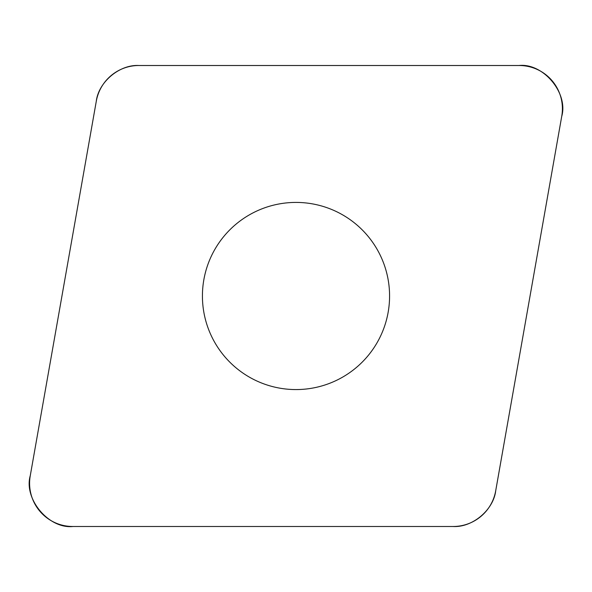 <?xml version="1.0" encoding="UTF-8"?>
<svg xmlns="http://www.w3.org/2000/svg" width="592" height="592" viewBox="0 0 592 592"><rect width="100%" height="100%" fill="white"/><g stroke="black" fill="none" stroke-linecap="round" stroke-linejoin="round"><path stroke-width="0.89" d="M519.191 65.505L138.854 65.505A43.216 43.216 0 0 0 96.296 101.217L30.251 475.776A43.216 43.216 0 0 0 72.809 526.495L453.146 526.495A43.216 43.216 0 0 0 495.704 490.783L561.749 116.224A43.216 43.216 0 0 0 519.191 65.505M224.316 356.147A93.58 93.58 0 0 0 383.934 328.005A93.58 93.58 0 0 0 279.75 203.84A93.58 93.58 0 0 0 224.316 356.147M453.028 526.495C472.401 527.679 493.528 509.956 495.726 490.672L561.712 116.446C568.542 93.055 543.19 62.833 518.962 65.505L138.972 65.505C119.599 64.321 98.472 82.044 96.274 101.328L30.288 475.554C23.458 498.945 48.81 529.167 73.038 526.495L453.028 526.495"/></g></svg>
